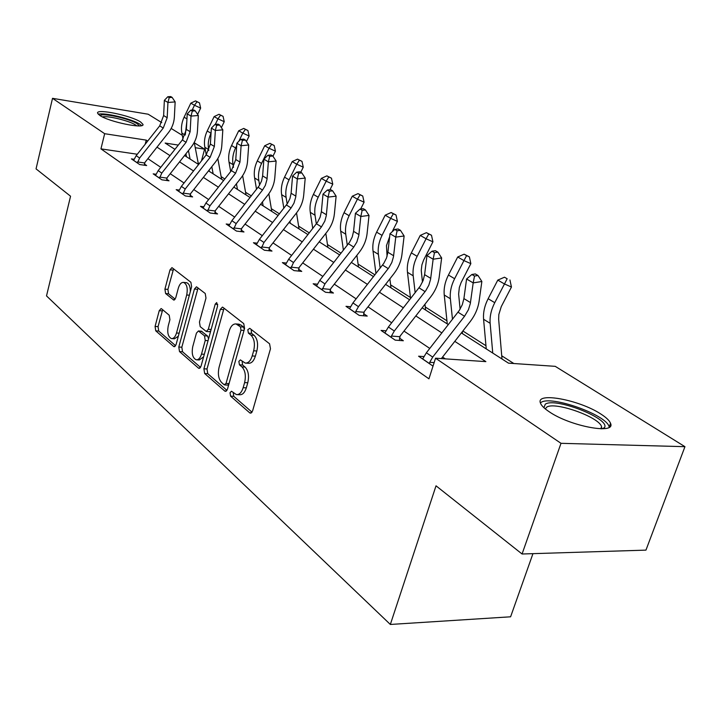 <?xml version="1.0" encoding="UTF-8"?>
<svg xmlns="http://www.w3.org/2000/svg" width="721" height="721" viewBox="0 0 721 721"><rect width="100%" height="100%" fill="white"/><g stroke="black" fill="none" stroke-linecap="round" stroke-linejoin="round"><path stroke-width="1.08" d="M230.017 392.729L230.585 396.144L249.727 412.845L250.403 413.187L252.548 411.033L270.474 348.793L269.573 343.8L249.763 328.316L247.808 329.722L248.403 333.12L250.917 335.103C254.288 338.582 255.207 343.809 253.666 350.785L252.197 355.949C250.593 360.915 248.267 363.294 245.221 363.069L240.363 359.878L238.858 361.419L239.444 364.826L241.914 366.881C245.23 370.45 246.131 375.695 244.608 382.599L243.157 387.691C241.607 392.512 239.354 394.82 236.407 394.594L231.468 391.233L230.017 392.729M233.244 392.603L233.73 396.28L252.044 412.205M251.16 329.407L251.557 333.354L254.08 335.328L250.917 335.103M242.148 361.203L242.589 365.015L245.068 367.061L241.914 366.881M140.631 122.002L142.956 124.354C145.038 129.302 108.664 121.822 99.669 115.36L97.569 113.152C95.983 108.294 131.339 115.63 140.631 122.002M600.818 414.016C606.28 417.513 609.515 420.613 610.534 423.335C616.194 434.853 570.158 426.336 549.222 411.763C544.175 408.401 541.228 405.454 540.389 402.922C535.757 391.701 579.567 399.912 600.818 414.016M161.558 308.795L161.089 308.561L159.233 310.67L155.078 326.424L155.736 330.822L173.653 346.459L174.176 346.72L176.059 344.638L191.624 286.796L190.894 282.29L171.949 267.626L170.021 269.816L164.92 289.139L165.596 293.528L173.788 300.071L175.717 297.926L178.294 288.256C179.511 284.227 181.259 282.272 183.54 282.407C186.892 284.038 187.947 288.229 186.712 294.988L176.51 332.985C175.329 336.86 173.644 338.726 171.463 338.591C168.101 336.905 167.029 332.687 168.245 325.928L169.913 319.691L169.219 315.23L161.558 308.795M461.359 332.94L508.494 363.159L555.242 366.34L684.95 446.678L645.953 550.123L522.067 553.998L436.025 485.819L390.34 624.458L46.514 295.907L70.559 196.22L36.05 168.876L52.516 98.326L148.184 114.215L161.756 122.624M522.067 553.998L561.001 443.316L435.556 358.202L485.873 361.627L454.798 341.357M137.305 154.249L100.949 148.868L428.941 378.822L435.556 358.202M100.949 148.868L104.662 133.7L52.516 98.326M203.908 368.81L204.665 373.523L224.763 391.052L225.385 391.368L227.448 389.241L244.572 328.434L243.734 323.603L222.951 307.353L222.419 307.11L220.311 309.354L203.908 368.81L206.99 368.981L207.756 373.685L226.962 390.394M198.464 368.107L179.502 351.569L178.799 347.017L194.445 289.013L196.463 286.796L205.224 293.492L205.981 298.088L199.456 322.035L200.204 326.649L206.278 331.471L208.315 329.29L215.219 304.136L216.688 302.568L217.598 306.001L201.006 366.295L199.032 368.395L198.464 368.107L199.861 368.188M390.34 624.458L510.603 616.797L532.954 553.656M445.281 358.86L442.577 357.039M429.779 348.432L404.003 331.083M391.692 322.792L367.998 306.84M356.129 298.845L334.301 284.155M322.846 276.44L302.703 262.877M291.635 255.432L273.007 242.896M262.3 235.686L245.059 224.078M234.685 217.093L218.697 206.332M208.648 199.564L193.796 189.56M184.044 182.999L170.228 173.698M160.765 167.326L147.904 158.674M424.02 356.58L418.595 356.21L433.015 366.124M386.059 330.813L381.058 330.416L395.189 340.132L403.345 340.745L399.47 338.095M350.631 306.74L345.99 306.326L359.202 315.401L367.223 316.095L363.6 313.617M317.483 284.2L313.166 283.777L325.541 292.275L333.435 293.032L330.038 290.716M286.399 263.048L282.38 262.615L293.997 270.6L301.748 271.402L298.566 269.23M257.19 243.166L253.441 242.734L264.364 250.232L271.988 251.088L268.996 249.051M229.702 224.438L226.187 224.006L236.479 231.08L243.977 231.973L241.156 230.044M203.782 206.765L200.483 206.341L210.19 213.01L217.562 213.948L214.903 212.127M179.295 190.065L176.185 189.65L185.369 195.959L192.615 196.914L190.101 195.202M156.124 174.266L153.194 173.851L161.892 179.826L169.02 180.809L166.632 179.187M134.169 159.287L131.411 158.881L139.658 164.541L146.66 165.551L144.398 164.009M513.83 363.519L501.726 355.795M485.972 345.729L462.882 330.993M446.948 320.818L425.273 306.975M410.447 297.512L390.629 284.858M374.911 274.827L358.094 264.084M341.042 253.197L327.469 244.536M309.282 232.919L298.602 226.106M279.433 213.858L271.348 208.702M251.332 195.923L245.564 192.237M224.826 178.997L221.131 176.636M199.447 163.442L198.23 163.261M684.95 446.678L561.001 443.316M171.174 128.455L182.314 135.359M194.309 142.785L204.593 149.157L195.256 147.706M201.51 160.819L204.593 149.157M178.294 145.083L165.136 143.055L174.942 149.337M184.567 155.511L198.608 164.505M208.513 170.859L223.609 180.538M233.829 187.09L250.079 197.509M260.623 204.259L278.144 215.498M289.031 222.474L307.957 234.604M319.205 241.823L339.681 254.946M351.325 262.408L373.505 276.63M385.564 284.362L409.645 299.792M422.164 307.822L448.354 324.603M147.697 141.082L146.237 140.126L104.662 133.7M441.865 332.922L415.819 315.942M403.372 307.822L379.435 292.212M367.431 284.389L345.377 270.005M333.796 262.453L313.446 249.178M302.252 241.877L283.434 229.602M272.61 222.546L255.189 211.181M244.707 204.349L228.539 193.805M218.382 187.181L203.376 177.393M193.516 170.967L179.565 161.864M169.994 155.619L156.998 147.147M145.191 144.254L146.237 140.126M237.299 394.63L239.552 394.729C242.508 394.955 244.77 392.666 246.321 387.844L243.157 387.691M245.068 367.061C248.394 370.63 249.295 375.866 247.772 382.761L246.321 387.844M246.041 363.114L248.385 363.258C251.431 363.483 253.756 361.113 255.369 356.147L252.197 355.949M254.08 335.328C257.46 338.807 258.379 344.025 256.838 350.992L255.369 356.147M224.042 308.2L206.99 368.981M224.159 384.735L226.034 383.455L241.003 330.2L240.417 326.829L236.037 323.954C233.018 323.756 230.729 326.144 229.161 331.119L219.094 367.196C217.634 373.902 218.481 379.021 221.644 382.554L224.159 384.735M224.772 384.96L227.719 385.104L228.791 384.464M244.302 329.389L243.554 327.064L240.417 326.829M238.489 324.144L240.958 325.027L243.554 327.064M200.546 367.413L182.539 351.758L179.502 351.569M198.086 287.913L181.827 347.216L182.539 351.758M206.476 331.489L209.36 331.696L210.721 330.975M192.75 346.657C191.471 353.641 192.633 358.022 196.22 359.788C198.509 359.95 200.267 358.058 201.492 354.119L205.242 340.465L204.485 335.806L198.428 330.966L196.436 333.12L192.75 346.657M196.806 359.824L199.293 359.968L203.61 356.823M208.549 338.87L207.558 336.022L204.485 335.806M201.294 331.173L207.558 336.022M171.959 338.618L174.473 338.798L178.339 336.184M190.308 291.69C190.371 286.57 189.118 283.569 186.559 282.686L186.162 282.65M173.581 268.762L167.903 289.409L168.588 293.798L175.194 299.179M162.685 309.742L158.052 326.64L158.719 331.038L175.618 345.738M501.996 358.995L498.662 319.358L498.824 314.572L501.266 306.605L511.459 287.021L504.484 283.966L494.75 302.676C491.172 309.724 489.631 316.6 490.145 323.314L492.749 353.074M507.16 278.748L504.475 277.215L507.16 278.748L504.484 283.966L497.796 280.108L488.135 298.719C484.575 305.731 483.061 312.581 483.584 319.268L486.251 348.901M497.796 280.108L504.475 277.215M509.936 279.982L511.459 287.021M429.608 363.781L429.725 362.312L432.717 357.093L464.531 316.276L468.443 309.697L470.308 303.604L473.183 282.902L466.577 278.991L463.909 298.593L470.471 302.595M463.909 298.593L462.314 304.668L459.295 310.436L426.372 352.794L422.65 359.004M475.346 273.944L471.876 274.494L474.526 276.044L478.005 275.494L475.346 273.944M474.526 276.044L473.183 282.902L481.862 281.496L479.114 301.135C478.005 308.462 475.04 315.275 470.227 321.566L441.36 358.598M429.725 362.312L434.141 362.6M481.862 281.496L478.005 275.494M471.876 274.494L466.577 278.991M543.949 407.735L545.256 404.229C554.954 396.865 611.237 419.018 604.405 427.724L603.342 428.743M601.503 428.797L601.566 426.715C599.412 417.062 554.413 401.164 546.653 407.212L545.319 408.924M609.245 427.22L609.092 426.652C606.298 414.692 550.754 395.09 541.011 402.453M100.201 115.702C101.526 112.431 129.87 118.668 137.351 123.832L139.351 125.896M136.81 125.869L135.701 125.039C129.627 120.858 107.492 115.441 102.463 116.928M141.649 125.598L139.928 124.246C132.15 118.929 103.707 112.097 98.308 114.306M460.106 309.174L458.628 294.105L459.349 287.436L461.089 282.614L470.849 263.643L463.945 260.596L454.618 278.712C451.184 285.534 449.769 292.221 450.364 298.764L452.473 319.322M466.622 255.613L469.38 256.847L464.117 254.189L466.622 255.613L463.945 260.596L457.709 257L448.444 275.025C445.037 281.812 443.631 288.472 444.244 294.988L447.272 323.918M462.531 333.697L462.332 331.687M457.709 257L464.117 254.189M469.38 256.847L470.849 263.643M422.461 282.1L421.244 270.474L421.902 264.877L423.551 260.2L432.915 241.814L426.084 238.768L417.135 256.334C413.845 262.949 412.529 269.447 413.196 275.837L415.161 292.726M428.761 234.01L431.491 235.235L426.417 232.667L428.761 234.01L426.084 238.768L420.253 235.406L411.358 252.882C408.086 259.461 406.788 265.932 407.473 272.295L410.573 298.602M425.615 310.03L424.957 304.235M420.253 235.406L426.417 232.667M431.491 235.235L432.915 241.814M391.323 337.473L391.44 336.058L394.306 331.011L425.705 290.77L428.824 285.255L430.572 279.351L433.132 259.218L426.967 255.576L424.606 274.638L430.725 278.36M424.606 274.638L423.119 280.523L420.226 286.12L388.403 327.001L384.843 333.021M434.475 252.629L437.881 252.134L435.412 250.692L432.005 251.187L434.475 252.629L433.132 259.218L441.649 257.956L439.206 277.035C438.215 284.164 435.394 290.761 430.734 296.836L400.119 336.058L399.344 340.438M391.44 336.058L399.686 336.698M441.649 257.956L437.881 252.134M432.005 251.187L426.967 255.576M355.597 312.923L355.705 311.553L358.463 306.668L388.844 267.788L391.845 262.444L393.495 256.703L395.757 237.128L389.998 233.73L387.907 252.26L393.63 255.748M387.907 252.26L386.519 257.992L383.743 263.408L352.939 302.919L349.532 308.759M397.109 230.792L400.452 230.332L398.136 228.99L394.802 229.44L397.109 230.792L395.757 237.128L404.12 235.983L401.948 254.54C401.065 261.471 398.371 267.879 393.864 273.746L364.231 311.652L363.483 315.771M355.705 311.553L363.817 312.265M404.12 235.983L400.452 230.332M394.802 229.44L389.998 233.73M387.06 256.388L386.474 245.6L389.673 236.659M392.107 231.847L397.406 221.374L390.647 218.346L382.049 235.379C378.885 241.796 377.669 248.123 378.399 254.36L380.165 268.104M393.324 213.776L396.018 214.993L391.124 212.524L393.324 213.776L390.647 218.346L385.185 215.191L376.632 232.144C373.487 238.534 372.288 244.834 373.027 251.043L375.956 273.493M391.007 287.841L389.872 278.847M385.185 215.191L391.124 212.524M396.018 214.993L397.406 221.374M353.587 231.189L354.561 221.689M360.662 209.018L364.087 202.195L357.409 199.185L349.126 215.723C346.089 221.96 344.962 228.115 345.738 234.208L347.288 245.23M360.076 194.805L362.744 196.013L358.013 193.625L360.076 194.805L357.409 199.185L352.272 196.22L344.043 212.686C341.024 218.887 339.906 225.024 340.691 231.09L343.403 250.187M358.49 267.004L356.886 255.297M352.272 196.22L358.013 193.625M362.744 196.013L364.087 202.195M329.993 189.731L332.769 184.161L326.171 181.178L318.186 197.248C315.257 203.304 314.212 209.315 315.032 215.264L316.339 223.916M328.821 176.969L331.453 178.168L326.883 175.861L328.821 176.969L326.171 181.178L321.341 178.393L313.401 194.391C310.49 200.42 309.453 206.404 310.282 212.325L312.752 228.494M327.893 247.393L325.82 233.379M321.341 178.393L326.883 175.861M331.453 178.168L332.769 184.161M322.161 289.95L324.937 283.894L353.759 247.078L356.859 242.004L358.806 235.524L360.815 216.471L355.426 213.29L353.569 231.333L358.923 234.595M353.569 231.333L352.263 236.903L349.595 242.157L319.764 280.379L316.483 286.048M362.158 210.361L365.448 209.955L363.276 208.684L359.995 209.099L362.158 210.361L360.815 216.471L369.017 215.426L367.097 233.496C366.304 240.246 363.726 246.456 359.364 252.143L330.66 288.806L329.93 292.69M322.278 288.634L330.254 289.409M369.017 215.426L365.448 209.955M359.995 209.099L355.426 213.29M290.824 268.419L293.501 262.543L321.449 226.89L324.82 221.095L326.289 215.669L328.064 197.112L323.008 194.129L321.368 211.704L326.397 214.759M321.368 211.704L320.142 217.12L317.573 222.221L288.643 259.245L285.498 264.76M329.407 191.218L332.633 190.84L330.597 189.659L327.379 190.029L329.407 191.218L328.064 197.112L336.121 196.166L334.409 213.758C333.706 220.338 331.236 226.376 327.001 231.874L299.17 267.392L298.467 271.06M290.933 267.14L298.782 267.969M336.121 196.166L332.633 190.84M327.379 190.029L323.008 194.129M261.381 248.186L263.967 242.481L291.095 207.927L293.979 203.151L295.745 197.022L297.313 178.934L292.555 176.122L291.113 193.255L295.835 196.139M291.113 193.255L289.959 198.527L287.481 203.484L259.398 239.381L256.37 244.743M298.647 173.238L301.811 172.896L299.9 171.787L296.737 172.121L298.647 173.238L297.313 178.934L305.217 178.069L303.703 195.22C303.072 201.628 300.702 207.495 296.592 212.83L269.582 247.267L268.897 250.746M261.489 246.952L269.203 247.826M305.217 178.069L301.811 172.896M296.737 172.121L292.555 176.122M233.667 229.143L236.173 223.6L262.516 190.074L265.319 185.441L266.995 179.466L268.374 161.828L263.895 159.188L262.624 175.888L267.076 178.601M262.624 175.888L261.543 181.034L259.145 185.847L231.874 220.68L228.945 225.898M269.708 156.322L272.808 156.015L271.006 154.961L267.906 155.267L269.708 156.322L268.374 161.828L276.134 161.044L274.8 177.763C274.232 184.017 271.961 189.731 267.969 194.904L241.724 228.314L241.066 231.621M233.784 227.944L241.355 228.863M276.134 161.044L272.808 156.015M267.906 155.267L263.895 159.188M207.54 211.19L209.964 205.8L235.578 173.247L239.967 162.072L241.102 145.714L236.876 143.218L235.767 159.512L239.967 162.072M235.767 159.512L231.405 170.634L205.909 203.043L203.088 208.135M242.427 140.379L245.473 140.09L243.77 139.108L240.733 139.387L242.427 140.379L241.102 145.714L248.718 144.993L247.546 161.306C247.042 167.407 244.852 172.968 240.976 178.006L215.453 210.451L214.813 213.596M207.648 210.027L215.101 210.974M248.718 144.993L245.473 140.09M240.733 139.387L236.876 143.218M182.864 194.237L185.216 188.992L210.135 157.349L214.362 146.462L215.354 130.492L211.361 128.131L210.388 144.047L214.362 146.462M210.388 144.047L206.188 154.88L181.377 186.388L178.655 191.344M216.67 125.319L219.653 125.057L218.048 124.129L215.065 124.382L216.67 125.319L215.354 130.492L222.825 129.834L221.798 145.759C221.347 151.716 219.238 157.142 215.471 162.027L190.641 193.57L190.02 196.572M182.972 193.102L190.299 194.084M222.825 129.834L219.653 125.057M215.065 124.382L211.361 128.131M300.747 172.283L303.262 167.182L296.755 164.226L289.058 179.853C286.228 185.748 285.246 191.597 286.111 197.41L287.165 203.953M299.386 160.17L301.991 161.36L297.557 159.125L299.386 160.17L296.755 164.226L292.203 161.594L284.543 177.159C281.731 183.026 280.766 188.857 281.632 194.652L283.84 208.243M289.95 221.302L290.275 223.267M299.044 228.899L296.529 212.92M292.203 161.594L297.557 159.125M301.991 161.36L303.262 167.182M272.953 156.232L275.431 151.167L269.014 148.229L261.57 163.442C258.839 169.174 257.929 174.888 258.821 180.574L259.596 185.135M271.628 144.317L274.187 145.498L269.897 143.335L271.628 144.317L269.014 148.229L264.706 145.75L257.307 160.9C254.594 166.605 253.693 172.301 254.594 177.961L256.532 189.299M262.453 201.925L263.129 205.873M271.799 211.433L268.843 193.742M264.706 145.75L269.897 143.335M274.187 145.498L275.431 151.167M246.438 141.559L249.133 136.026L242.797 133.115L238.84 141.271M245.392 129.347L247.916 130.519L243.752 128.419L245.392 129.347L242.797 133.115L238.723 130.771L231.567 145.525C228.945 151.095 228.097 156.646 229.026 162.189L230.711 171.517M236.713 145.642L235.596 147.931C232.964 153.519 232.108 159.098 233.036 164.658L233.514 167.362M236.443 183.756L237.452 189.416M246.032 194.913L242.644 175.663M238.723 130.771L243.752 128.419M247.916 130.519L249.133 136.026M221.365 127.635L224.24 121.696L217.985 118.821L215.318 124.363M220.563 115.18L223.059 116.333L219.013 114.297L220.563 115.18L217.985 118.821L214.137 116.595L207.206 130.979C204.665 136.404 203.872 141.83 204.827 147.255L206.242 154.808M211.055 133.196L211.019 133.259C208.468 138.702 207.666 144.146 208.621 149.589L208.793 150.536M209.117 170.093L209.369 171.409M211.812 166.677L213.146 173.824M221.617 179.259L217.814 158.584M214.137 116.595L219.013 114.297M223.059 116.333L224.24 121.696M159.521 178.195L161.801 173.094L186.063 142.307L190.137 131.7L191.002 116.099L187.226 113.864L186.379 129.41L190.137 131.7M186.379 129.41L182.323 139.973L158.169 170.625L155.529 175.455M192.3 111.079L195.238 110.845L193.715 109.962L190.786 110.196L192.3 111.079L191.002 116.099L198.338 115.495L197.446 131.06C197.049 136.873 195.012 142.163 191.335 146.922L167.164 177.6L166.56 180.475M159.629 177.096L166.83 178.096M198.338 115.495L195.238 110.845M190.786 110.196L187.226 113.864M197.617 114.414L200.645 108.114L194.481 105.266L192.165 110.079M197.022 101.742L199.492 102.887L195.562 100.904L197.022 101.742L194.481 105.266L190.822 103.157L184.107 117.19C181.647 122.48 180.899 127.779 181.872 133.088L183.035 139.018M186.811 121.489L185.333 134.53M185.919 153.789L186.496 156.745M188.442 150.59L190.083 159.044M198.455 164.415L194.246 142.434M190.822 103.157L195.562 100.904M199.492 102.887L200.645 108.114M137.405 163L139.622 158.025L163.252 128.059L167.191 117.712L167.939 102.463L164.361 100.345L163.631 115.54L167.191 117.712M163.631 115.54L159.711 125.851L136.17 155.682L133.619 160.404M169.228 97.596L172.112 97.38L170.67 96.542L167.795 96.749L169.228 97.596L167.939 102.463L175.149 101.913L174.365 117.117C174.013 122.804 172.049 127.968 168.471 132.601L144.912 162.459L144.326 165.217M137.513 161.928L144.588 162.955M175.149 101.913L172.112 97.38M167.795 96.749L164.361 100.345M233.73 396.28L230.585 396.144M251.557 333.354L248.403 333.12M242.589 365.015L239.444 364.826M247.772 382.761L244.608 382.599M256.838 350.992L253.666 350.785M251.422 412.908L249.727 412.845M223.411 309.615L220.311 309.354M226.313 391.124L224.763 391.052M207.756 373.685L204.665 373.523M229.035 383.608L226.034 383.455M244.013 330.425L241.003 330.2M240.958 325.027L237.831 324.783M181.827 347.216L178.799 347.017M197.491 289.292L194.445 289.013M211.127 329.506L208.315 329.29M217.733 304.352L215.219 304.136M204.304 354.299L201.492 354.119M208.063 340.663L205.242 340.465M202.024 331.444L198.96 331.218M179.141 333.174L176.51 332.985M189.353 295.222L186.712 294.988M174.455 299.945L173.319 299.846M168.588 293.798L165.596 293.528M167.903 289.409L164.92 289.139M173.013 270.114L170.021 269.816M174.924 346.54L173.653 346.459M158.719 331.038L155.736 330.822M158.052 326.64L155.078 326.424M162.216 310.904L159.233 310.67M494.75 302.676L488.135 298.719M490.145 323.314L483.584 319.268M422.695 358.941L429.617 363.69M458.024 312.211L464.531 316.276M426.372 352.794L432.717 357.093M454.618 278.712L448.444 275.025M450.364 298.764L444.244 294.988M417.135 256.334L411.358 252.882M413.196 275.837L407.473 272.295M384.879 332.958L391.332 337.383M418.991 287.823L425.066 291.617M388.403 327.001L394.306 331.011M349.568 308.696L355.597 312.833M382.554 265.058L388.222 268.609M352.939 302.919L358.463 306.668M382.049 235.379L376.632 232.144M378.399 254.36L373.027 251.043M349.126 215.723L344.043 212.686M345.738 234.208L340.691 231.09M318.186 197.248L313.401 194.391M315.032 215.264L310.282 212.325M316.528 285.994L322.17 289.869M348.441 243.752L353.759 247.078M319.764 280.379L324.937 283.894M285.534 264.697L290.824 268.338M316.456 223.771L321.449 226.89M288.643 259.245L293.501 262.543M256.406 244.689L261.39 248.105M286.399 204.989L291.095 207.927M259.398 239.381L263.967 242.481M228.981 225.844L233.676 229.071M258.1 187.307L262.516 190.074M231.874 220.68L236.173 223.6M203.115 208.072L207.549 211.118M231.405 170.634L235.578 173.247M205.909 203.043L209.964 205.8M178.682 191.29L182.873 194.165M206.188 154.88L210.135 157.349M181.377 186.388L185.216 188.992M289.058 179.853L284.543 177.159M286.111 197.41L281.632 194.652M261.57 163.442L257.307 160.9M258.821 180.574L254.594 177.961M235.596 147.931L231.567 145.525M233.036 164.658L229.026 162.189M211.019 133.259L207.206 130.979M208.621 149.589L204.827 147.255M155.556 175.401L159.53 178.123M182.323 139.973L186.063 142.307M158.169 170.625L161.801 173.094M186.955 118.884L184.107 117.19M185.126 135.097L181.872 133.088M133.646 160.35L137.414 162.937M159.711 125.851L163.252 128.059M136.17 155.682L139.622 158.025M142.956 124.354L142.803 124.958M610.534 423.335L609.209 427.03M239.165 324.198L236.037 323.954M201.492 331.191L198.428 330.966M186.559 282.686L183.54 282.407M601.855 428.797L604.405 427.724M600.818 428.797L601.566 426.715"/></g></svg>
